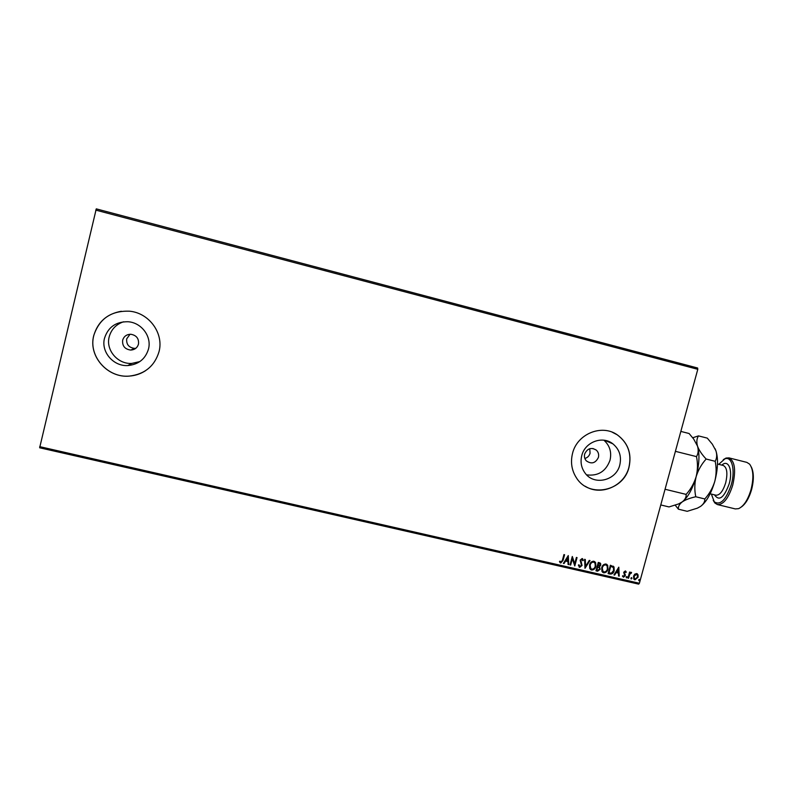 <?xml version="1.0" encoding="UTF-8"?>
<svg xmlns="http://www.w3.org/2000/svg" width="793" height="793" viewBox="0 0 793 793"><rect width="100%" height="100%" fill="white"/><g stroke="black" fill="none" stroke-linecap="round" stroke-linejoin="round"><path stroke-width="1.19" d="M584.857 458.473C587.504 457.68 589.239 455.955 590.061 453.299L589.764 448.699M584.669 454.002C584.064 456.59 584.59 458.86 586.275 460.802C591.439 464.411 595.493 463.281 598.418 457.392C599.072 454.518 598.378 452.099 596.336 450.117C591.211 447.093 587.326 448.392 584.669 454.002M122.657 340.217C122.152 345.966 124.838 349.247 130.736 350.07C134.741 349.812 137.328 347.83 138.488 344.112C139.033 338.552 136.465 335.27 130.786 334.259C126.602 334.359 123.886 336.341 122.657 340.217M130.022 334.259L126.702 338.849C126.226 344.42 128.853 347.602 134.572 348.405L135.801 348.305M104.507 338.234C100.79 351.854 113.429 366.554 127.832 365.553C138.537 364.532 145.426 359.031 148.489 349.049C151.899 336.5 141.471 322.523 127.97 321.74C115.937 321.621 108.106 327.122 104.507 338.234M123.5 321.799C116.016 324.387 111.238 329.412 109.186 336.896C105.578 350.119 117.82 364.384 131.797 363.422L139.865 361.578M581.765 455.608C580.189 462.131 581.319 467.999 585.175 473.213C594.235 485.921 616.26 480.608 619.799 464.956C621.712 456.332 619.392 449.284 612.86 443.822C602.502 435.407 584.917 442.038 581.765 455.608M586.592 474.848C598.041 476.315 605.852 471.448 610.015 460.247C611.829 452.218 609.787 445.537 603.909 440.204M572.546 453.358C570.355 462.319 571.684 470.536 576.541 478.01C589.219 498.47 623.615 491.254 629.018 467.246C631.952 453.636 628.026 442.821 617.251 434.812C601.689 423.809 577.096 433.94 572.546 453.358M585.254 486.268C600.985 496.339 624.448 486.02 628.938 467.206C631.872 453.596 627.947 442.791 617.172 434.782L612.265 432.225M93.733 335.608C88.112 356.226 107.709 378.261 129.368 376.1C144.762 374.217 154.655 366.069 159.026 351.666C163.982 333.397 149.233 312.938 129.586 311.203C111.238 310.549 99.294 318.687 93.733 335.608M121.309 311.262C106.956 313.84 97.777 321.948 93.772 335.598C88.152 356.216 107.739 378.241 129.408 376.08C135.355 375.644 140.787 373.82 145.694 370.599M39.7 446.647L639.396 583.261L638.662 584.134L39.65 447.777L96.27 208.866L697.642 368.011L697.79 369.31L95.755 210.105M634.717 574.172L636.67 573.547L638.068 574.925L638.078 577.225L634.955 579.842L633.815 579.039L633.528 576.194L634.717 574.172M627.947 578.127L629.602 572.04L630.227 572.179L629.979 573.081L631.337 572.318L631.278 573.22L629.791 574.152L628.562 578.266L627.947 578.127M625.32 570.94L626.282 572.08L625.776 572.526L625.152 571.703L624.329 572.387L625.28 575.768L623.496 577.225L622.436 576.105L622.951 575.629L623.625 576.461L624.656 575.659L623.704 572.268L625.32 570.94M609.986 574.033L608.092 573.597L610.362 565.231L614.02 566.945L614.198 570.663C613.633 573.091 612.236 574.211 609.986 574.033L608.122 573.517M595.979 570.831L598.249 562.455L599.399 562.713L600.628 563.516L600.717 565.221L599.468 566.836L600.182 569.265L597.615 571.208L595.979 570.831M584.976 568.323L584.61 559.323L585.293 559.481L585.571 566.311L589.278 560.393L589.972 560.552L584.976 568.323M570.663 565.052L570.028 564.913L572.288 556.488L574.717 563.714L576.402 557.439L577.036 557.578L574.776 565.994L572.348 558.797L570.663 565.052L570.048 564.824M562.435 560.185L563.942 554.575L564.576 554.723L563.05 560.413L560.75 563.02L559.452 561.692L559.947 561.117L560.978 562.158L562.435 560.185M639.396 583.261L697.79 369.31M568.274 555.566L568.759 564.626L568.075 564.467L567.947 561.573L565.637 561.048L564.061 563.545L563.377 563.397L568.274 555.566M579.713 567.352L578.365 565.092L578.999 564.785L579.901 566.48L581.438 565.32L580.149 560.145L582.141 558.52L583.341 560.314L582.706 560.71L581.903 559.382L580.783 560.264L582.062 565.468L579.713 567.352L579.049 566.985M589.556 564.953C590.161 562.554 591.598 561.305 593.868 561.216L595.642 562.663L595.86 566.351C595.246 568.75 593.808 569.979 591.538 570.048L589.744 568.502L589.556 564.953M601.709 567.738C602.313 565.34 603.741 564.101 606.001 564.001L607.696 565.32L607.983 569.126C607.369 571.525 605.931 572.754 603.671 572.814L601.946 571.416L601.709 567.738M618.798 567.173L619.234 576.144L618.55 575.986L618.451 573.121L616.171 572.596L614.605 575.084L613.931 574.925L618.798 567.173M626.133 577.096L626.847 576.511L627.174 577.324L626.46 577.909L626.133 577.096M630.901 578.176L631.605 577.601L631.932 578.414L631.228 578.989L630.901 578.176M638.652 579.951L639.356 579.376L639.683 580.189L638.98 580.763L638.652 579.951M564.428 554.684L562.921 560.294L560.75 563.02M560.621 562.901L560.046 562.624M559.917 561.157L560.592 561.94M568.254 555.606L568.759 564.626M568.631 564.507L568.066 564.378M565.637 561.048L567.947 561.573M565.508 560.929L564.061 563.545M563.932 563.436L563.426 563.317M567.788 557.618L566.004 560.126L567.907 560.651L567.788 557.618L566.143 560.245M572.318 556.498L574.717 563.714M576.878 557.548L574.776 565.994M570.524 564.933L572.348 558.797M578.88 564.844L579.505 566.242M582.548 558.708L583.341 560.314M583.202 560.195L582.667 560.532M581.765 559.273L580.783 560.264M580.645 560.145L581.428 562.445M581.289 562.336L582.062 565.468M581.923 565.35L579.584 567.233M585.165 559.452L585.571 566.311M589.784 560.512L584.966 568.185M594.839 561.662L595.86 566.351M595.712 566.232C595.107 568.631 593.66 569.86 591.39 569.929L591.538 570.048M591.39 569.929L590.428 569.473M594.344 562.396L593.521 561.969C591.687 562.049 590.527 563.05 590.051 564.973L590.874 568.73M595.236 566.212L595.087 563.317L593.66 562.088C591.836 562.158 590.676 563.169 590.19 565.092L590.329 567.957L591.747 569.186C593.58 569.136 594.75 568.145 595.236 566.212M600.222 563.04L600.717 565.221M600.569 565.112L599.468 566.836M599.33 566.717L600.182 569.265M600.033 569.146L597.615 571.208M597.466 571.089L595.999 570.752M599.072 567.471L597.535 566.886L596.693 569.998L597.555 570.286L599.558 569.126L599.468 567.927L597.684 567.005L596.842 570.117M599.756 563.793L598.497 563.337L597.773 566.024L600.083 565.092L600.043 564.101L598.646 563.456L597.912 566.143M606.932 564.428L607.983 569.126M607.835 569.007C607.22 571.396 605.783 572.625 603.523 572.695L603.671 572.814M603.523 572.695L602.591 572.268M606.447 565.161L605.644 564.755C603.82 564.824 602.67 565.825 602.184 567.758L603.027 571.515M607.359 568.987L607.16 565.994L605.793 564.874C603.969 564.943 602.819 565.944 602.333 567.877L602.521 570.841L603.879 571.951C605.713 571.912 606.873 570.92 607.359 568.987M613.316 566.162L614.198 570.663M614.05 570.544C613.485 572.972 612.077 574.092 609.837 573.904M612.9 566.975L610.61 566.113L608.806 572.764L611.353 573.21L613.574 570.524L613.435 567.58L610.759 566.232L608.955 572.883M618.748 567.243L619.234 576.144M619.075 576.015L618.55 575.896M616.171 572.596L618.451 573.121M616.012 572.477L614.605 575.084M618.302 569.196L616.518 571.684L618.411 572.199L618.302 569.196L616.667 571.803M625.588 571.049L626.282 572.08M625.003 571.575L624.329 572.387M624.18 572.259L624.329 572.972M624.17 572.853L625.34 574.776M625.181 574.657L625.28 575.768M625.132 575.639L623.496 577.225M622.862 575.708L623.288 576.273M626.916 576.541L627.174 577.324M627.015 577.205L626.46 577.909M630.048 572.14L629.979 573.081M631.595 572.516L631.129 573.091M630.871 572.923L629.791 574.152M629.632 574.033L628.562 578.266M631.684 577.631L631.932 578.414M631.773 578.295L631.228 578.989M637.265 573.795L638.068 574.925M637.899 574.806L638.078 577.225M637.919 577.106L634.955 579.842M634.796 579.713L634.162 579.455M636.829 574.439L636.303 574.172L633.994 576.214L634.588 578.801M637.453 577.096L637.225 574.826L636.462 574.291L634.152 576.333L634.331 578.494L635.153 579.098L637.453 577.096M639.426 579.396L639.683 580.189M639.525 580.06L638.98 580.763M711.361 494.079L714.275 501.81C720.351 505.666 726.011 499.977 731.265 484.731C735.557 469.991 731.88 455.916 724.901 458.85L718.726 464.331M723.305 459.633L726.041 458.057L728.936 457.868C734.843 460.991 736.112 470.09 732.732 485.167C728.499 498.361 723.375 504.824 717.387 504.556L714.909 503.04L713.224 500.373M751.338 467.027C753.925 472.549 753.994 480.122 751.556 489.747C749.098 498.054 745.737 503.773 741.475 506.905M717.387 504.556L735.339 508.928L738.59 508.65C743.765 506.231 747.908 499.907 751.011 489.687C753.885 477.931 753.419 469.416 749.603 464.143L746.847 462.378L728.936 457.868M696.522 443.674L697.503 446.102L693.697 439.064L689.097 433.513L680.84 431.412M696.492 456.619C697.89 463.31 697.771 470.021 696.135 476.722C698.167 470.1 701.508 464.202 706.147 459.028C701.924 454.567 699.039 450.265 697.503 446.102C698.653 450.117 698.316 453.626 696.492 456.619L675.398 451.336M715.048 448.669L715.91 450.741L712.312 444.149L707.287 438.123L698.484 435.892C696.71 438.688 696.383 442.097 697.503 446.102C699.803 454.042 699.347 464.252 696.135 476.722C694.113 483.334 690.772 489.231 686.133 494.396L665.049 489.261M686.133 494.396C686.391 497.142 685.083 499.649 682.208 501.919L678.649 503.912L669.014 506.935L660.767 504.943M675.24 505.22L678.402 509.195C678.094 506.608 679.363 504.179 682.208 501.919C685.42 499.759 689.94 498.044 695.778 496.755C694.39 490.104 694.509 483.433 696.135 476.722C692.547 489.013 687.908 497.409 682.208 501.919L682.109 501.979M698.484 435.892L692.715 437.756M700.606 506.37C703.56 504.14 704.967 501.662 704.808 498.956C709.428 493.801 712.758 487.923 714.79 481.331C716.426 474.65 716.555 467.969 715.177 461.298C716.902 458.285 717.14 454.766 715.91 450.741C718.369 458.701 717.992 468.901 714.79 481.331C711.192 493.583 706.464 501.929 700.606 506.37L697.374 508.164L687.194 511.316L678.402 509.195M704.808 498.956L695.778 496.755M715.177 461.298L706.147 459.028M715.504 495.09L715.95 495.199C719.757 495.347 722.998 491.234 725.684 482.838C727.835 473.262 727.042 467.483 723.305 465.481L717.496 464.034M721.868 465.124C728.41 458.83 733.158 470.378 729.183 483.879C723.979 497.885 719.092 501.533 714.513 494.852M134.572 348.405L130.736 350.07M131.797 363.422L127.832 365.553M604.752 440.323L612.86 443.822M592.857 448.481L596.336 450.117M724.901 458.85L726.041 458.057M715.95 495.199L710.141 493.781M714.275 501.81L714.909 503.04"/></g></svg>
